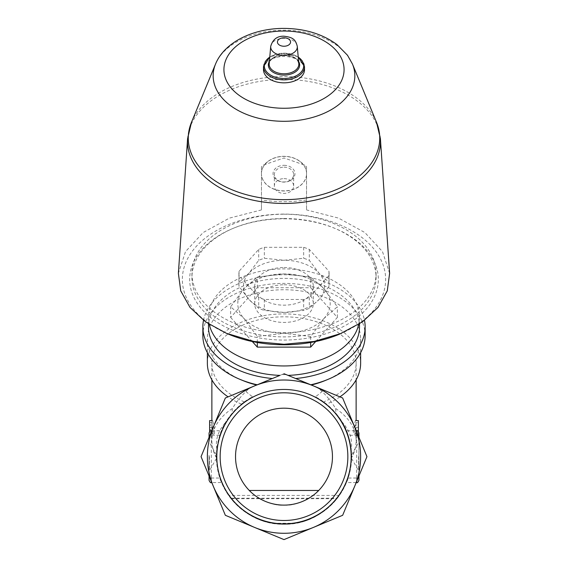 <?xml version="1.0" encoding="UTF-8"?>
<svg xmlns="http://www.w3.org/2000/svg" width="568" height="568" viewBox="0 0 568 568"><rect width="100%" height="100%" fill="white"/><g stroke="black" fill="none" stroke-linecap="round" stroke-linejoin="round"><path stroke-width="0.43" stroke-dasharray="2.84 2.13" d="M235.542 456.651A48.457 48.457 0 0 1 284 408.193A48.457 48.457 0 0 1 332.457 456.651A48.457 48.457 0 0 1 284 505.108A48.457 48.457 0 0 1 235.542 456.651M284 505.108C299.656 506.798 318.669 491.931 318.719 490.461C318.655 491.931 299.748 506.748 284.085 505.108C268.38 506.826 249.366 491.966 249.281 490.461C249.373 491.945 268.238 506.762 284 505.108M351.18 456.651A67.18 67.18 0 0 0 250.41 398.466A67.18 67.18 0 0 0 250.41 514.835A67.18 67.18 0 0 0 351.18 456.651M232.049 413.362A67.62 67.62 0 0 0 237.651 505.889A67.62 67.62 0 0 0 330.349 505.889A67.62 67.62 0 0 0 335.951 413.362L335.681 408.534A112.208 72.129 90 0 0 317.86 387.724L342.653 397.998L366.949 456.651L342.653 515.304L313.33 527.452A76.637 76.637 0 0 1 213.199 427.328A76.637 76.637 0 0 1 354.801 427.328A76.637 76.637 0 0 1 313.33 527.452L284 539.6L225.347 515.304L201.051 456.651L225.347 397.998L250.14 387.724A112.208 72.129 90 0 0 232.319 408.534L232.049 413.362L225.844 422.145C220.924 430.508 217.906 439.511 216.799 449.146A67.62 43.466 180 0 1 225.844 422.145M311.328 385.026L323.597 390.102A119.223 76.637 90 0 1 315.417 396.776A67.62 67.62 0 0 1 348.149 435.265C342.909 423.21 351.209 436.586 351.62 456.651C351.209 476.758 342.902 490.085 348.149 478.036A67.62 67.62 0 0 1 219.851 478.036L221.548 482.573L211.786 482.573M209.059 455.309L209.059 475.977L209.059 475.238L211.31 478.036L219.851 478.036C225.106 490.07 216.791 476.765 216.38 456.672C216.784 436.543 225.098 423.231 219.851 435.265A67.62 67.62 0 0 1 252.582 396.776A119.223 76.637 90 0 1 244.403 390.102L284 373.701L342.653 397.998L366.949 456.651L342.653 515.304L284 539.6L225.347 515.304L201.051 456.651L225.347 397.998L254.67 385.85M211.786 430.729L221.548 430.729L219.851 435.265L211.31 435.265L209.059 438.063M216.387 457.701L216.38 457.006C217.75 430.608 225.524 417.48 244.325 401.895L241.414 404.125L252.582 396.776M211.871 431.439L212.112 434.115L213.923 434.115C215.783 434.477 213.021 420.171 212.361 420.59L211.871 420.59L211.871 440.875A72.129 46.363 180 0 0 216.38 457.006L216.799 449.146M335.951 413.362L342.156 422.145A67.62 43.466 180 0 1 351.201 449.146C350.094 439.511 347.076 430.508 342.156 422.145M351.201 449.146L351.613 457.701M315.417 396.776L326.586 404.125L323.675 401.895C342.405 417.381 350.314 430.721 351.62 457.006A72.129 46.363 180 0 0 356.129 440.875C356.101 446.718 354.595 452.327 351.606 457.701M356.214 482.573L346.452 482.573L348.149 478.036L356.69 478.036L358.94 475.238L358.94 475.977L358.94 437.325L358.94 438.063L356.69 435.265L348.149 435.265L346.452 430.729L356.214 430.729M336.959 498.69C321.538 516.113 303.88 524.64 284 524.271C264.12 524.64 246.462 516.113 231.041 498.69L230.651 498.2C242.628 512.442 256.53 520.792 272.363 523.263A67.62 67.62 0 0 0 295.637 523.263C311.385 520.856 325.286 512.506 337.349 498.2L230.651 498.2L231.041 498.69L336.959 498.69L337.349 498.2L336.959 498.69M283.425 524.271L284.575 524.271L283.425 524.271M244.325 401.895A72.129 46.363 180 0 1 211.871 363.172A72.129 46.363 180 0 1 284 316.816A72.129 46.363 180 0 1 356.129 363.172A72.129 46.363 180 0 1 323.675 401.895M317.86 387.724L286.293 374.653A112.208 72.129 90 0 0 281.707 374.653L250.14 387.724M356.072 420.59L355.639 420.59C354.979 420.171 352.217 434.456 354.077 434.115L355.887 434.115L356.072 420.59L358.38 420.59L358.38 434.115L354.077 434.115M241.414 404.125A76.637 49.26 180 0 1 228.087 396.862M207.363 363.172A76.637 49.26 180 0 1 284 313.912A76.637 49.26 180 0 1 360.637 363.172M339.912 396.862A76.637 49.26 180 0 1 326.586 404.125M242.316 380.333A76.637 49.26 180 0 1 207.363 339.004A76.637 49.26 180 0 1 284 289.744A76.637 49.26 180 0 1 360.637 339.004A76.637 49.26 180 0 1 325.684 380.333M279.946 375.384L256.672 385.026M202.854 335.546A81.146 52.157 180 0 1 284 283.389A81.146 52.157 180 0 1 365.146 335.546M310.76 384.785L286.293 374.653M203.5 320.366A81.146 52.157 180 0 1 284 274.756A81.146 52.157 180 0 1 364.5 320.373M208.491 326.912A75.508 48.536 180 0 1 284 278.384A75.508 48.536 180 0 1 359.509 326.912M358.72 324.392A75.508 48.536 0 0 0 359.509 317.42A75.508 48.536 0 0 0 284 268.884A75.508 48.536 0 0 0 208.491 317.42A75.508 48.536 0 0 0 209.272 324.392M310.675 336.469L284 333.309L257.325 336.469L243.984 318.456L230.644 306.77L243.984 288.757L257.325 277.07L284 273.904L310.675 277.07L324.016 288.757L337.356 306.77L324.016 318.456L310.675 336.469L310.675 342.483M324.016 318.456A46.207 29.699 180 0 1 284 333.309A46.207 29.699 180 0 1 243.984 318.456A46.207 29.699 180 0 1 243.984 288.757A46.207 29.699 180 0 1 284 273.904A46.207 29.699 180 0 1 324.016 288.757A46.207 29.699 180 0 1 324.016 318.456M303.653 299.471L264.347 299.471A45.078 28.975 180 0 1 258.688 297.369L239.043 275.494A45.078 28.975 180 0 1 238.922 273.393A45.078 28.975 180 0 1 239.043 271.291L258.688 249.416A45.078 28.975 180 0 1 264.347 247.314L303.653 247.314A45.078 28.975 180 0 1 309.311 249.416L328.957 271.291A45.078 28.975 180 0 1 329.078 273.393A45.078 28.975 180 0 1 328.957 275.494L309.311 297.369A45.078 28.975 180 0 1 303.653 299.471L303.653 310.426L284 312.421A40.569 26.078 180 0 1 248.862 299.379A40.569 26.078 180 0 1 248.862 273.3A40.569 26.078 180 0 1 284 260.265A40.569 26.078 180 0 1 319.138 273.3A40.569 26.078 180 0 1 319.138 299.379A40.569 26.078 180 0 1 284 312.421L264.347 310.426A45.078 28.975 180 0 1 258.688 308.325L248.862 299.379L239.043 286.45A45.078 28.975 180 0 1 238.922 284.348A45.078 28.975 180 0 1 239.043 282.246L248.862 273.3L258.688 260.371A45.078 28.975 180 0 1 264.347 258.27L284 260.265L303.653 258.27A45.078 28.975 180 0 1 309.311 260.371L319.138 273.3L328.957 282.246A45.078 28.975 180 0 1 329.078 284.348A45.078 28.975 180 0 1 328.957 286.45L319.138 299.379L309.311 308.325A45.078 28.975 180 0 1 303.653 310.426M309.311 297.369L309.311 308.325M328.957 275.494L328.957 286.45M328.957 271.291L328.957 282.246M309.311 249.416L309.311 260.371M303.653 247.314L303.653 258.27M239.043 271.291L239.043 282.246M239.043 275.494L239.043 286.45M264.347 299.471L264.347 310.426M258.688 297.369L258.688 308.325M306.542 166.836L306.542 209.919L306.542 166.836L304.547 165.068L284 157.968L263.453 165.068L261.457 166.836L261.457 172.814A22.564 17.281 180 0 1 267.627 161.695L263.46 165.068M306.542 172.814A22.564 17.281 180 0 0 300.373 161.695A22.564 17.281 180 0 0 267.627 161.695M306.542 174.482A22.564 17.281 0 0 1 284 190.99A22.564 17.281 0 0 1 261.457 174.482L261.457 174.333A22.564 17.281 180 0 0 284 190.848A22.564 17.281 180 0 0 306.542 174.333M306.542 199.964C291.576 202.279 276.552 202.279 261.457 199.964L261.457 174.333M261.457 199.964L261.457 209.919L229.394 218.126L203.138 232.546L185.516 251.61L178.38 273.329M261.457 166.836L261.457 209.919M261.457 174.482L261.457 172.814M284 218.801A94.331 60.634 180 0 1 335.312 228.556A94.331 60.634 180 0 1 355.206 319.202A94.331 60.634 180 0 1 212.794 319.202A94.331 60.634 180 0 1 232.688 228.556A94.331 60.634 180 0 1 284 218.801M339.295 334.261A101.651 65.341 0 0 0 360.737 236.579A101.651 65.341 0 0 0 207.263 236.579A101.651 65.341 0 0 0 228.705 334.261M284 218.524A92.073 59.186 180 0 1 334.083 228.045A92.073 59.186 180 0 1 376.073 277.709A92.073 59.186 180 0 1 284 336.888A92.073 59.186 180 0 1 191.927 277.709A92.073 59.186 180 0 1 233.917 228.045A92.073 59.186 180 0 1 284 218.524M284 214.207A92.073 59.186 180 0 1 376.073 273.393A92.073 59.186 180 0 1 284 332.571A92.073 59.186 180 0 1 191.927 273.393A92.073 59.186 180 0 1 284 214.207M264.347 247.314L264.347 258.27M258.688 249.416L258.688 260.371M284 267.507A29.302 18.836 180 0 1 313.302 286.343A29.302 18.836 180 0 1 284 305.172A29.302 18.836 180 0 1 254.698 286.343A29.302 18.836 180 0 1 284 267.507M284 284.774A29.302 18.836 180 0 1 313.302 303.603A29.302 18.836 180 0 1 284 322.439A29.302 18.836 180 0 1 254.698 303.603A29.302 18.836 180 0 1 284 284.774M389.62 273.329L382.491 251.617L364.869 232.539L338.606 218.126L306.542 209.919M263.488 69.651A20.512 13.185 180 0 1 284 56.466A20.512 13.185 180 0 1 304.512 69.651M261.457 172.935A22.564 17.281 0 0 1 284 156.427A22.564 17.281 0 0 1 306.542 172.935M284 165.309A10.962 8.399 0 0 1 293.493 177.905A10.962 8.399 0 0 1 274.507 177.905A10.962 8.399 0 0 1 284 165.309M284 178.629A9.656 7.398 0 0 1 293.656 186.02A9.656 7.398 0 0 1 284 193.418A9.656 7.398 0 0 1 274.344 186.02A9.656 7.398 0 0 1 284 178.629M284 167.155A9.656 7.398 0 0 1 293.656 174.546A9.656 7.398 0 0 1 284 181.945A9.656 7.398 0 0 1 274.344 174.546A9.656 7.398 0 0 1 284 167.155M257.325 342.483L257.325 336.469M315.716 341.517L337.356 317.42L310.675 287.72L257.325 287.72L230.644 317.42L230.644 306.77M230.644 317.42L252.284 341.517M257.325 287.72L257.325 277.07M310.675 287.72L310.675 277.07M337.356 317.42L337.356 306.77M358.94 475.238L358.94 438.063M358.94 458L358.94 455.309M351.592 458.497L351.592 454.798L351.592 458.497M216.408 458.497L216.408 454.798L216.408 458.497M209.059 475.238L209.059 458M281.707 374.653L284 373.701M323.597 390.102L342.653 397.998L366.949 456.651L342.653 515.304L284 539.6L225.347 515.304L201.051 456.651L225.347 397.998L244.403 390.102M213.277 429.607A112.208 72.129 90 0 1 212.759 425.098L209.62 425.098L209.62 432.085L209.62 422.613L209.62 425.098L212.063 425.098A112.208 72.129 90 0 1 211.963 422.613L212.531 432.085A112.208 72.129 90 0 1 212.333 429.607L209.62 429.607L212.333 429.607M212.531 432.085L209.62 432.085M211.892 427.349L209.62 427.349M211.963 422.613L209.62 422.613M212.759 425.098L212.063 425.098M209.62 431.495L209.62 420.59L211.928 420.59M212.112 434.115L213.923 434.115M358.38 431.495L358.38 434.115L355.887 434.115M355.937 425.098L355.241 425.098A112.208 72.129 90 0 1 354.723 429.607L355.667 429.607A112.208 72.129 90 0 1 355.469 432.085L356.037 422.613A112.208 72.129 90 0 1 355.937 425.098L355.241 425.098M358.38 422.613L358.38 432.085L358.38 422.613L356.037 422.613M358.38 427.349L356.108 427.349M358.38 432.085L355.469 432.085M354.723 429.607L355.667 429.607M295.637 523.263L272.363 523.263M347.85 456.651A63.85 63.85 0 0 0 252.078 401.356A63.85 63.85 0 0 0 252.078 511.945A63.85 63.85 0 0 0 347.85 456.651A63.85 63.85 0 0 0 252.078 401.356A63.85 63.85 0 0 0 252.078 511.945A63.85 63.85 0 0 0 347.85 456.651A63.85 63.85 0 0 0 252.078 401.356A63.85 63.85 0 0 0 252.078 511.945A63.85 63.85 0 0 0 347.85 456.651M216.394 457.701C213.405 452.327 211.899 446.718 211.871 440.875A72.129 46.363 180 0 1 232.319 408.534M335.681 408.534A72.129 46.363 180 0 1 356.129 440.875L356.129 431.439M270.709 46.384A13.312 8.556 180 0 1 284 38.297A13.312 8.556 180 0 1 297.291 46.384M284 54.72A14.825 9.528 180 0 1 298.796 63.715L297.646 60.669L294.437 57.744L284 55.068L273.456 57.815L270.915 59.952L269.204 63.715A14.825 9.528 180 0 1 284 54.72M269.402 61.387A15.655 10.061 180 0 1 284 54.961A15.655 10.061 180 0 1 298.598 61.387M269.772 57.112A19.674 12.645 180 0 1 284 53.2A19.674 12.645 180 0 1 298.228 57.112M263.488 66.683A20.512 13.185 180 0 1 284 53.498A20.512 13.185 180 0 1 304.512 66.683M215.528 64.078A70.844 45.539 180 0 1 284 30.218A70.844 45.539 180 0 1 352.472 64.078M191.473 122.326A95.729 61.536 180 0 1 284 76.573A95.729 61.536 180 0 1 376.527 122.326M187.596 138.698A96.496 62.026 180 0 1 284 79.399A96.496 62.026 180 0 1 380.404 138.698M356.69 478.036L356.69 481.415M356.69 482.573L356.69 430.729M356.69 431.886L356.69 435.265M358.621 456.651L358.621 470.205L358.621 456.651M211.31 478.036L211.31 481.415M211.31 482.573L211.31 430.729M211.31 431.886L211.31 435.265M209.379 456.651L209.379 470.205L209.379 456.651M211.871 363.172L211.871 379.822M356.129 363.172L356.129 379.822M207.363 339.004L207.363 352.692M360.637 339.004L360.637 352.692M208.491 317.42L208.491 323.881M359.509 317.42L359.509 323.888M329.078 273.393L329.078 284.348M238.922 273.393L238.922 284.348M300.373 161.695L304.54 165.068M233.917 228.045L232.688 228.556M334.083 228.045L335.312 228.556M191.927 273.393L191.927 277.709M376.073 273.393L376.073 277.709M254.698 286.343L254.698 303.603M313.302 286.343L313.302 303.603M298.207 56.857L284 53.101L269.793 56.857M293.656 186.02L293.656 174.546M274.344 186.02L274.344 174.546M351.592 454.798L358.94 441.94M351.592 458.504L358.94 471.362M216.408 454.798L209.059 441.94M216.408 458.504L209.059 471.362M339.401 495.417L228.599 495.417"/><path stroke-width="0.85" d="M332.457 456.651A48.457 48.457 0 0 0 259.768 414.683A48.457 48.457 0 0 0 259.768 498.619A48.457 48.457 0 0 0 332.457 456.651M351.18 456.651A67.18 67.18 0 0 0 250.41 398.466A67.18 67.18 0 0 0 250.41 514.835A67.18 67.18 0 0 0 351.18 456.651M284 373.701L342.653 397.998L366.949 456.651L342.653 515.304L284 539.6L254.67 527.452A76.637 76.637 0 0 1 254.67 385.85A76.637 76.637 0 0 1 354.801 485.981A76.637 76.637 0 0 1 254.67 527.452L225.347 515.304L201.051 456.651L225.347 397.998L279.946 375.384A75.508 48.536 180 0 1 208.491 326.912L208.491 323.881M228.087 396.862A76.637 49.26 180 0 1 207.363 363.172L207.363 352.692M360.637 352.692L360.637 363.172A76.637 49.26 180 0 1 339.912 396.862M257.24 384.785A81.146 52.157 180 0 1 239.859 379.317L242.316 380.333A76.637 49.26 180 0 0 256.672 385.026L254.67 385.85M328.141 379.317L325.684 380.333A76.637 49.26 180 0 1 311.328 385.026L310.76 384.785A81.146 52.157 180 0 0 328.141 379.317A81.146 52.157 180 0 0 365.146 335.546L365.146 326.912A81.146 52.157 180 0 1 295.658 378.529M239.859 379.317A81.146 52.157 180 0 1 202.854 335.546L202.854 326.912A81.146 52.157 180 0 1 203.5 320.366M272.342 378.529A81.146 52.157 180 0 1 202.854 326.912M364.5 320.373A81.146 52.157 180 0 1 365.146 326.912M359.509 323.888L359.509 326.912A75.508 48.536 180 0 1 288.054 375.384M209.272 324.392A75.508 48.536 0 0 0 284 365.955A75.508 48.536 0 0 0 358.72 324.392M226.49 333.338L228.705 334.261A101.651 65.341 0 0 0 284 344.776A101.651 65.341 0 0 0 339.295 334.261L362.391 321.921L377.997 307.423L387.277 290.844L389.62 273.329L380.404 138.698A96.496 62.026 180 0 1 284 203.451A96.496 62.026 180 0 1 187.596 138.698L178.38 273.329L180.723 290.859L190.024 307.444L205.637 321.935L226.49 333.338L253.946 341.467L284 344.272L314.026 341.474L341.51 333.338M304.512 66.683L304.512 69.651A20.512 13.185 180 0 1 284 82.829A20.512 13.185 180 0 1 263.488 69.651L263.488 66.683A20.512 13.185 180 0 0 284 79.868A20.512 13.185 180 0 0 304.512 66.683L298.207 56.857M252.284 341.517L257.325 347.119L257.325 342.483M257.325 347.119L310.675 347.119L310.675 342.483M310.675 347.119L315.716 341.517M358.94 475.977L358.94 480.315L358.94 475.977M358.94 437.325L358.94 432.986L358.94 437.325M209.059 475.977L209.059 480.315L209.059 475.977M209.059 437.325L209.059 432.986L209.059 437.325M212.361 420.59L209.62 420.59L209.62 431.495M358.38 431.495L358.38 420.59L355.639 420.59M347.85 456.651A63.85 63.85 0 0 0 252.078 401.356A63.85 63.85 0 0 0 252.078 511.945A63.85 63.85 0 0 0 347.85 456.651M284 37.8A6.567 4.224 180 0 1 289.687 44.134A6.567 4.224 180 0 1 278.313 44.134A6.567 4.224 180 0 1 284 37.8M297.291 46.384A13.312 8.556 180 0 1 284 55.415A13.312 8.556 180 0 1 270.709 46.384L269.204 63.715A14.825 9.528 180 0 0 284 73.776A14.825 9.528 180 0 0 298.796 63.715L297.291 46.384C295.601 39.724 293.294 37.339 284 36.217C277.177 35.983 272.746 39.37 270.709 46.384M298.598 61.387A15.655 10.061 180 0 1 284 75.09A15.655 10.061 180 0 1 269.402 61.387M298.228 57.112A19.674 12.645 180 0 1 297.809 74.862A19.674 12.645 180 0 1 270.19 74.862A19.674 12.645 180 0 1 269.772 57.112M284 31.034A60.066 38.61 180 0 1 336.022 88.956A60.066 38.61 180 0 1 231.978 88.956A60.066 38.61 180 0 1 284 31.034M215.528 64.078C224.481 42.011 253.733 28.244 284 28.4C304.86 28.57 322.525 33.974 336.987 44.602L347.495 55.252L352.472 64.078A70.844 45.539 180 0 1 284 121.296A70.844 45.539 180 0 1 215.528 64.078L191.473 122.326L187.596 138.698M352.472 64.078L376.527 122.326A95.729 61.536 180 0 1 284 199.645A95.729 61.536 180 0 1 191.473 122.326M356.69 481.415L356.69 482.573C357.201 483.176 357.946 482.424 358.94 480.315M356.214 430.729L356.69 430.729L356.69 431.886M211.31 481.415L211.31 482.573L211.786 482.573M211.786 430.729L211.31 430.729L211.31 431.886M211.871 379.822L211.871 420.59M356.129 379.822L356.129 420.59M269.793 56.857L263.488 66.683M376.527 122.326L380.404 138.698M356.69 430.729C357.201 430.132 357.946 430.878 358.94 432.986M356.214 482.573L356.69 482.573M211.31 482.573C210.763 483.148 210.011 482.395 209.059 480.315M211.31 430.729C210.763 430.161 210.011 430.906 209.059 432.986M318.719 490.461L249.281 490.461"/></g></svg>

